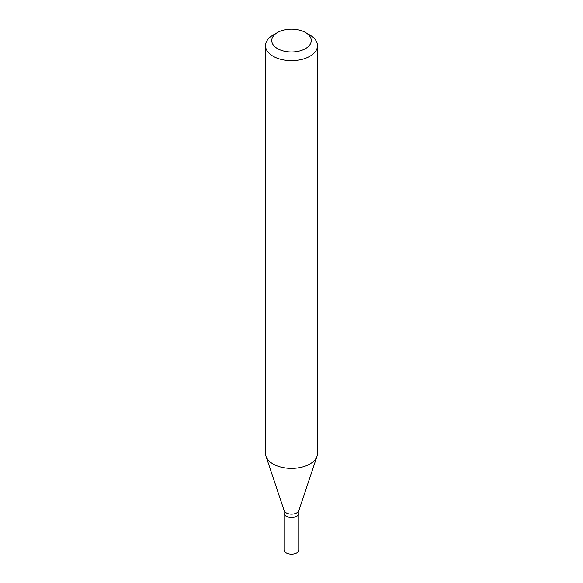 <?xml version="1.0" encoding="UTF-8"?>
<svg xmlns="http://www.w3.org/2000/svg" width="583" height="583" viewBox="0 0 583 583"><rect width="100%" height="100%" fill="white"/><g stroke="black" fill="none" stroke-linecap="round" stroke-linejoin="round"><path stroke-width="0.87" d="M284.016 513.106A7.484 4.321 0 0 0 284.016 513.186L284.016 549.856A7.484 4.321 0 0 0 286.209 552.91A7.484 4.321 0 0 0 294.364 553.85A7.484 4.321 0 0 0 298.984 549.856L298.984 513.186A7.484 4.321 0 0 0 298.984 513.106M284.016 513.186A7.484 4.321 0 0 0 286.209 516.246A7.484 4.321 0 0 0 294.364 517.179A7.484 4.321 0 0 0 298.984 513.186M296.718 516.115A7.28 4.205 0 0 1 296.645 516.159A7.28 4.205 0 0 1 286.355 516.159L286.209 516.072A7.484 4.321 0 0 0 296.791 516.072A7.484 4.321 0 0 0 298.984 513.018L298.984 510.205M277.53 32.488L273.121 35.038A25.987 15.005 0 0 0 265.513 45.649L265.513 453.406A25.987 15.005 0 0 0 265.979 456.249L284.147 510.613A7.484 4.321 0 0 0 286.209 512.851A7.484 4.321 0 0 0 293.694 513.922A7.484 4.321 0 0 0 298.853 510.613L317.021 456.249A25.987 15.005 0 0 0 317.487 453.406L317.487 45.649A25.987 15.005 0 0 0 309.879 35.038L305.47 32.488A19.749 11.405 0 0 0 277.53 32.488A19.749 11.405 0 0 0 277.53 48.615A19.749 11.405 0 0 0 305.47 48.615A19.749 11.405 0 0 0 305.47 32.488L309.879 35.038M265.513 45.649A25.987 15.005 0 0 0 273.121 56.26A25.987 15.005 0 0 0 301.447 59.51A25.987 15.005 0 0 0 317.487 45.649M265.979 456.249A25.987 15.005 0 0 0 273.121 464.017A25.987 15.005 0 0 0 299.115 467.748A25.987 15.005 0 0 0 317.021 456.249M284.016 510.205L284.016 513.018A7.484 4.321 0 0 0 286.209 516.072L286.355 516.159"/></g></svg>
